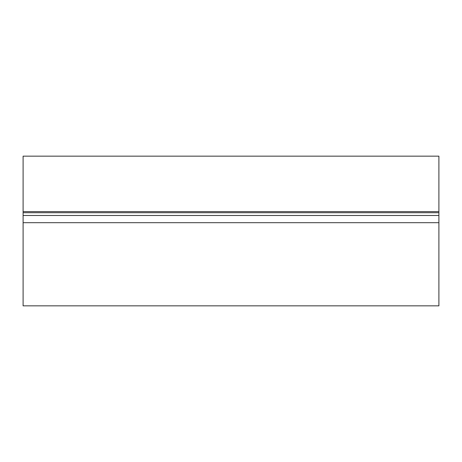 <?xml version="1.0" encoding="UTF-8"?>
<svg xmlns="http://www.w3.org/2000/svg" width="462" height="462" viewBox="0 0 462 462"><rect width="100%" height="100%" fill="white"/><g stroke="black" fill="none" stroke-linecap="round" stroke-linejoin="round"><path stroke-width="0.69" d="M438.9 212.722L438.9 156.156L23.1 156.156L23.1 305.844L438.9 305.844L438.9 212.722L23.1 212.722M438.9 211.596L23.1 211.596M438.9 222.696L23.1 222.696M438.9 215.494L23.1 215.494"/></g></svg>

